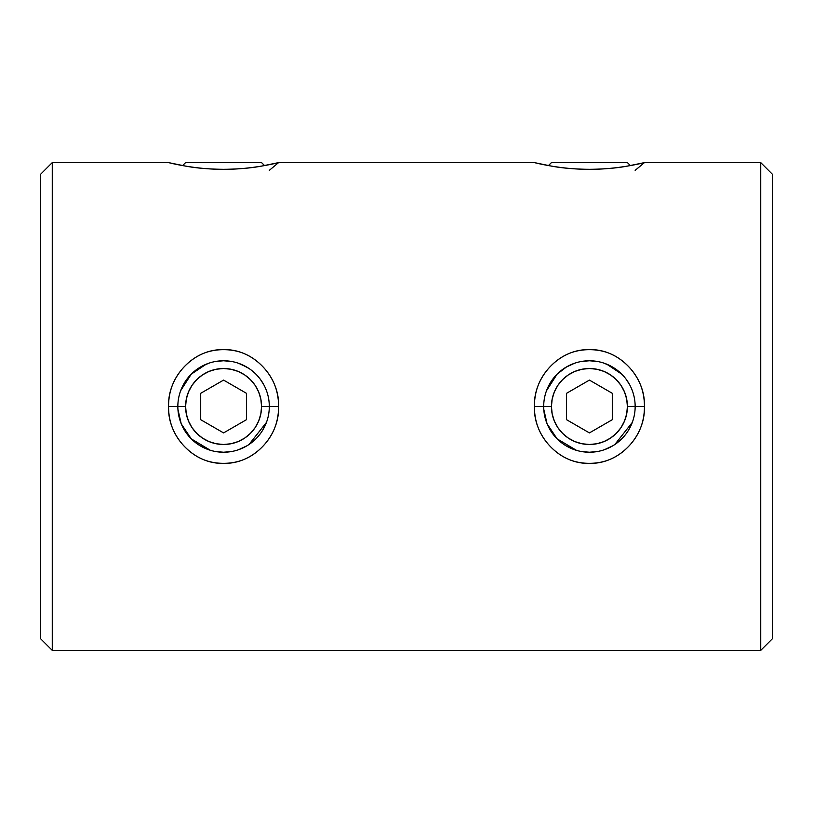 <?xml version="1.0" encoding="UTF-8"?>
<svg xmlns="http://www.w3.org/2000/svg" width="813" height="813" viewBox="0 0 813 813"><rect width="100%" height="100%" fill="white"/><g stroke="black" fill="none" stroke-linecap="round" stroke-linejoin="round"><path stroke-width="1.22" d="M635.156 406.5L644.445 406.5C645.573 376.246 618.663 348.533 589.395 349.671C560.086 348.604 533.399 376.185 534.405 406.5L543.694 406.5L534.405 406.5C534.405 390.829 539.781 377.435 550.523 366.307C561.316 355.19 574.273 349.641 589.395 349.671C604.526 349.631 617.504 355.179 628.327 366.307C639.079 377.415 644.445 390.809 644.445 406.5C644.455 422.181 639.069 435.585 628.317 446.703C617.534 457.81 604.557 463.349 589.405 463.329C574.293 463.38 561.336 457.831 550.523 446.693C539.771 435.565 534.395 422.16 534.405 406.5C533.318 436.713 560.137 464.497 589.405 463.329C618.764 464.386 645.461 436.855 644.445 406.5L627.412 406.5A37.987 37.987 0 0 1 589.425 444.487A37.987 37.987 0 0 1 551.438 406.5L543.694 406.5A45.731 45.731 0 0 0 589.425 452.231A45.731 45.731 0 0 0 635.156 406.5A45.731 45.731 0 0 1 589.425 452.231A45.731 45.731 0 0 1 543.694 406.5A45.731 45.731 0 0 1 589.425 360.769A45.731 45.731 0 0 1 635.156 406.5A45.731 45.731 0 0 0 589.425 360.769A45.731 45.731 0 0 0 543.694 406.5L551.438 406.5L552.169 413.908L554.334 421.032L557.84 427.608L562.566 433.359L568.317 438.085L574.893 441.591L582.017 443.756L589.425 444.487L596.833 443.756L603.957 441.591L610.533 438.085L616.284 433.359L621.01 427.608L624.516 421.032L626.681 413.908L627.412 406.5L626.681 399.092L624.516 391.968L621.01 385.392L616.284 379.641L610.533 374.915L603.957 371.409L596.833 369.244L589.425 368.513L582.017 369.244L574.893 371.409L568.317 374.915L562.566 379.641L557.84 385.392L554.334 391.968L552.169 399.092L551.438 406.5A37.987 37.987 0 0 1 589.425 368.513A37.987 37.987 0 0 1 627.412 406.5L635.156 406.358M550.228 382.933L546.519 390.677L557.098 374.153M269.306 406.5L278.595 406.5C279.723 376.246 252.813 348.533 223.545 349.671C194.236 348.604 167.549 376.185 168.555 406.5L177.844 406.5L168.555 406.5C168.555 390.829 173.931 377.435 184.673 366.307C195.466 355.19 208.423 349.641 223.545 349.671C238.676 349.631 251.654 355.179 262.477 366.307C273.229 377.415 278.595 390.809 278.595 406.5C278.605 422.181 273.219 435.585 262.467 446.703C251.684 457.81 238.707 463.349 223.555 463.329C208.443 463.38 195.486 457.831 184.673 446.693C173.921 435.565 168.545 422.16 168.555 406.5C167.468 436.713 194.287 464.497 223.555 463.329C252.914 464.386 279.611 436.855 278.595 406.5L269.306 406.5A45.731 45.731 0 0 0 223.575 360.769A45.731 45.731 0 0 0 177.844 406.5L185.588 406.5A37.987 37.987 0 0 1 223.575 368.513A37.987 37.987 0 0 1 261.562 406.5L269.306 406.5A45.731 45.731 0 0 1 223.575 452.231A45.731 45.731 0 0 1 177.844 406.5A45.731 45.731 0 0 1 223.575 360.769A45.731 45.731 0 0 1 269.306 406.5L261.562 406.5L260.831 399.092L258.666 391.968L255.16 385.392L250.434 379.641L244.683 374.915L238.107 371.409L230.983 369.244L223.575 368.513L216.167 369.244L209.043 371.409L202.467 374.915L196.716 379.641L191.99 385.392L188.484 391.968L186.319 399.092L185.588 406.5L186.319 413.908L188.484 421.032L191.99 427.608L196.716 433.359L202.467 438.085L209.043 441.591L216.167 443.756L223.575 444.487L230.983 443.756L238.107 441.591L244.683 438.085L250.434 433.359L255.16 427.608L258.666 421.032L260.831 413.908L261.562 406.5A37.987 37.987 0 0 1 223.575 444.487A37.987 37.987 0 0 1 185.588 406.5L177.844 406.5A45.731 45.731 0 0 0 223.575 452.231A45.731 45.731 0 0 0 269.306 406.5L269.306 406.358M184.378 382.933L180.669 390.677L191.248 374.153M548.47 165.567L551.438 162.6L627.412 162.6L630.38 165.567L627.412 162.6L551.438 162.6L548.47 165.567L546.062 165.13M182.62 165.567L185.588 162.6L182.62 165.567L180.212 165.13M760.734 650.4L772.35 638.784L772.35 174.216L760.734 162.6L760.734 650.4L760.734 162.6L644.445 162.6L628.317 165.933C617.534 168.037 604.557 169.155 589.405 169.317C574.293 169.165 561.336 168.037 550.523 165.933L534.405 162.6L278.595 162.6L262.467 165.933C251.684 168.037 238.707 169.155 223.555 169.317C208.443 169.165 195.486 168.037 184.673 165.933L168.555 162.6L52.266 162.6L40.65 174.216L40.65 638.784L52.266 650.4L52.266 162.6L52.266 650.4L760.734 650.4L52.266 650.4L40.65 638.784L40.65 174.216L52.266 162.6L168.555 162.6C167.529 162.346 194.246 169.521 223.555 169.317C252.833 169.521 279.662 162.346 278.595 162.6L534.405 162.6C533.379 162.346 560.096 169.521 589.405 169.317C618.683 169.521 645.512 162.346 644.445 162.6L760.734 162.6L772.35 174.216L772.35 638.784L760.734 650.4M199.358 367.71L191.238 374.163L206.075 364.254M557.088 374.163L566.61 366.866M565.95 367.252L574.385 363.309M581.519 361.46L589.425 360.769L597.342 361.46M597.331 451.54L589.425 452.231L581.498 451.54M574.374 449.68L565.939 445.737M582.83 451.754L585.573 452.069M576.529 450.372L557.098 438.847L547.058 423.807L543.785 409.366M554.07 435.514L556.966 438.715M557.251 439L558.592 440.28M565.208 367.71L557.169 374.082M200.1 367.252L208.535 363.309M215.669 361.46L223.575 360.769L231.492 361.46M231.481 451.54L223.575 452.231L215.648 451.54M208.524 449.68L200.089 445.737M216.868 451.733L219.723 452.069M210.303 450.26L191.248 438.847L181.208 423.807L177.935 409.366M188.22 435.514L191.116 438.715M191.401 439L192.742 440.28M180.527 391.063L183.24 384.945M230.282 451.733L223.575 452.231M596.132 451.733L593.277 452.069M247.05 445.748L238.616 449.691M248.981 444.528L266.44 422.435L262.762 430.067M238.626 363.32L247.061 367.263M248.829 368.37L241.085 364.254M263.91 384.945L260.373 379.346M612.9 445.748L604.466 449.691M614.831 444.528L632.29 422.435L628.612 430.067M604.476 363.32L612.911 367.263M621.762 374.163L606.925 364.254L603.49 362.984M629.76 384.945L626.223 379.346M261.562 162.6L264.53 165.567L261.562 162.6L185.588 162.6L261.562 162.6M589.425 380.098L612.291 393.299L612.291 419.701L589.425 432.902L566.559 419.701L566.559 393.299L589.425 380.098L612.291 393.299L612.291 419.701L589.425 432.902L566.559 419.701L566.559 393.299L589.425 380.098M557.84 385.392L562.566 379.641M610.533 374.915L616.284 379.641M621.01 427.608L616.284 433.359M568.317 438.085L562.566 433.359M200.709 393.299L223.575 380.098L246.441 393.299L246.441 419.701L223.575 432.902L200.709 419.701L200.709 393.299L223.575 380.098L246.441 393.299L246.441 419.701L223.575 432.902L200.709 419.701L200.709 393.299M191.99 385.392L196.716 379.641M244.683 374.915L250.434 379.641M255.16 427.608L250.434 433.359M202.467 438.085L196.716 433.359M651.538 162.6L644.445 162.6L635.156 170.354M285.688 162.6L278.595 162.6L269.306 170.354"/></g></svg>
